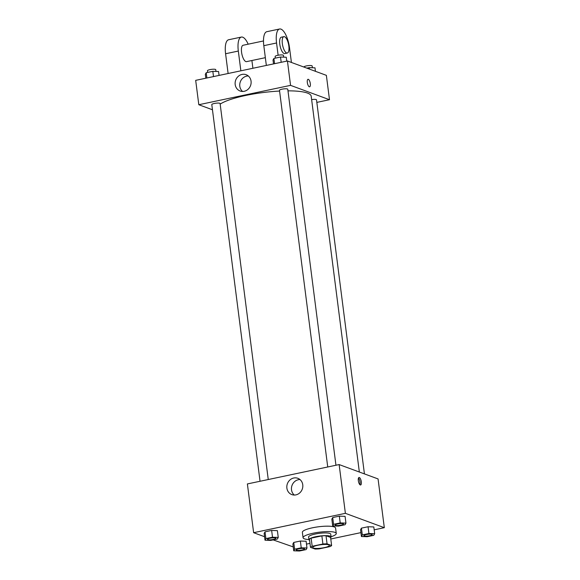 <?xml version="1.0" encoding="UTF-8"?>
<svg xmlns="http://www.w3.org/2000/svg" width="580" height="580" viewBox="0 0 580 580"><rect width="100%" height="100%" fill="white"/><g stroke="black" fill="none" stroke-linecap="round" stroke-linejoin="round"><path stroke-width="0.87" d="M328.7 544.83A8.374 1.718 -7.3 0 1 329.36 545.381A8.374 1.718 -7.3 0 1 321.276 548.143A8.374 1.718 -7.3 0 1 312.75 547.505A8.374 1.718 -7.3 0 1 319.29 544.968A8.374 1.718 -7.3 0 1 328.7 544.83M322.908 544.011L312.178 546.28A10.803 2.219 -7.3 0 0 310.496 547.353L315.049 549.028A10.803 2.219 -7.3 0 0 319.203 548.868L329.933 546.606A10.803 2.219 -7.3 0 0 331.615 545.534L327.062 543.851A10.803 2.219 -7.3 0 0 322.908 544.011L321.864 535.891L311.134 538.153L312.178 546.28M331.615 545.534L330.571 537.406L326.018 535.731L327.062 543.851M310.496 547.353L309.452 539.226A10.803 2.219 -7.3 0 1 311.134 538.153M321.864 535.891A10.803 2.219 -7.3 0 1 326.018 535.731M330.607 537.689A11.158 2.291 172.7 0 0 331.086 536.899A11.158 2.291 172.7 0 0 319.725 536.043A11.158 2.291 172.7 0 0 308.944 539.734A11.158 2.291 172.7 0 0 309.604 540.379M308.944 539.734L308.596 537.029A11.158 2.291 -7.3 0 1 317.318 533.636A11.158 2.291 -7.3 0 1 329.861 533.455A11.158 2.291 -7.3 0 1 330.738 534.187L331.086 536.899M308.923 539.567A16.74 3.437 -7.3 0 1 303.064 537.733A16.74 3.437 -7.3 0 1 316.144 532.658A16.74 3.437 -7.3 0 1 334.957 532.382A16.74 3.437 -7.3 0 1 336.269 533.484A16.74 3.437 -7.3 0 1 331.064 536.732M303.064 537.733L302.368 532.317A16.74 3.437 -7.3 0 1 315.447 527.235A16.74 3.437 -7.3 0 1 334.269 526.959A16.74 3.437 -7.3 0 1 335.581 528.061L336.269 533.484M306.98 548.006L306.11 541.234L300.368 541.038L293.748 542.43L292.871 544.033L293.734 550.804L299.483 551L306.102 549.601L306.98 548.006L301.238 547.81L294.611 549.202L293.734 550.804M278.255 537.413L277.385 530.642L271.643 530.439L265.024 531.838L264.146 533.433L265.009 540.205L270.758 540.408L277.378 539.009L278.255 537.413L272.513 537.211L265.887 538.61L265.009 540.205M374.173 529.83L384.315 527.684L345.383 513.329L253.634 532.694L264.567 536.725M273.165 539.9L293.241 546.911M306.479 544.12L309.988 543.373M330.774 538.987L360.927 532.621M374.673 533.716L373.803 526.945L368.061 526.749L361.434 528.141L360.557 529.743L361.427 536.514L367.169 536.71L373.788 535.311L374.673 533.716L368.923 533.52L362.304 534.912L361.427 536.514M345.948 523.124L345.078 516.352L339.336 516.149L332.71 517.548L331.832 519.143L332.702 525.915L338.445 526.118L345.071 524.719L345.948 523.124L340.199 522.921L333.58 524.32L332.702 525.915M253.634 532.694L247.385 483.938L339.133 464.573L378.066 478.928L384.315 527.684M339.133 464.573L345.383 513.329M302.76 484.771A8.685 7.91 110.2 0 1 291.82 494.595A8.685 7.91 110.2 0 1 287.397 483.705A8.685 7.91 110.2 0 1 297.83 478.297A8.685 7.91 110.2 0 1 302.76 484.771M359.339 477.507A3.835 1.377 -101.9 0 1 361.238 481.364A3.835 1.377 -101.9 0 1 360.608 484.982A3.835 1.377 -101.9 0 1 358.469 481.516A3.835 1.377 -101.9 0 1 359.027 477.478A3.835 1.377 -101.9 0 1 359.339 477.507M358.476 478.065A3.835 1.377 -101.9 0 1 359.875 481.219A3.835 1.377 -101.9 0 1 359.868 484.662M294.277 495.045A8.685 7.91 110.2 0 1 292.023 485.409A8.685 7.91 110.2 0 1 299.99 479.551M287.992 90.843A47.437 9.737 -7.3 0 1 307.473 93.075A47.437 9.737 -7.3 0 1 311.199 96.2L359.346 472.026M220.168 104.124A47.437 9.737 -7.3 0 1 279.575 91.06M335.95 465.247L287.781 89.255A4.183 0.863 172.7 0 0 283.526 88.928A4.183 0.863 172.7 0 0 279.48 90.313L327.736 466.98M311.634 99.615A4.183 0.863 -7.3 0 1 316.18 99.572A4.183 0.863 -7.3 0 1 316.506 99.847L364.428 473.896M260.043 481.269L211.794 104.603A4.183 0.863 -7.3 0 1 215.064 103.334A4.183 0.863 -7.3 0 1 219.762 103.269A4.183 0.863 -7.3 0 1 220.095 103.544L268.257 479.537M287.433 60.98L326.366 75.342L329.491 99.716L316.832 102.392L329.491 99.716L290.558 85.361L198.81 104.726L212.454 109.765L198.81 104.726L195.685 80.352L287.433 60.98L290.558 85.361L198.81 104.726M343.15 523.711A4.183 0.863 -7.3 0 1 343.476 523.986A4.183 0.863 -7.3 0 1 343.476 524.001A4.183 0.863 -7.3 0 1 339.438 525.393A4.183 0.863 -7.3 0 1 335.175 525.074A4.183 0.863 -7.3 0 1 335.175 525.052A4.183 0.863 -7.3 0 1 338.445 523.784A4.183 0.863 -7.3 0 1 343.15 523.711M345.078 516.352L339.336 516.149L340.199 522.921M339.336 516.149L332.71 517.548L333.58 524.32M332.71 517.548L331.832 519.143M335.175 525.052L335.175 525.074A4.183 0.863 -7.3 0 1 338.445 523.805A4.183 0.863 -7.3 0 1 343.15 523.733A4.183 0.863 -7.3 0 1 343.476 524.008L343.476 524.008M275.457 538.001A4.183 0.863 -7.3 0 1 275.783 538.276A4.183 0.863 -7.3 0 1 275.783 538.291L275.79 538.298A4.183 0.863 -7.3 0 1 271.744 539.683A4.183 0.863 -7.3 0 1 267.481 539.364A4.183 0.863 -7.3 0 1 267.481 539.342A4.183 0.863 -7.3 0 1 270.751 538.073A4.183 0.863 -7.3 0 1 275.457 538.001M277.385 530.642L271.643 530.439L272.513 537.211M271.643 530.439L265.024 531.838L265.887 538.61M265.024 531.838L264.146 533.433M267.481 539.342L267.481 539.364A4.183 0.863 -7.3 0 1 270.758 538.095A4.183 0.863 -7.3 0 1 275.457 538.023A4.183 0.863 -7.3 0 1 275.79 538.298M363.899 535.644L363.899 535.666A4.183 0.863 -7.3 0 1 367.169 534.398A4.183 0.863 -7.3 0 1 371.874 534.325A4.183 0.863 -7.3 0 1 372.2 534.579A4.183 0.863 -7.3 0 1 372.2 534.593L372.2 534.601A4.183 0.863 -7.3 0 1 368.162 535.985A4.183 0.863 -7.3 0 1 363.899 535.666A4.183 0.863 -7.3 0 1 363.899 535.644A4.183 0.863 -7.3 0 1 367.169 534.376A4.183 0.863 -7.3 0 1 371.874 534.311A4.183 0.863 -7.3 0 1 372.2 534.601M373.803 526.945L368.061 526.749L368.923 533.52M368.061 526.749L361.434 528.141L362.304 534.912M361.434 528.141L360.557 529.743M296.206 549.934L296.206 549.956A4.183 0.863 -7.3 0 1 299.476 548.687A4.183 0.863 -7.3 0 1 304.181 548.615A4.183 0.863 -7.3 0 1 304.507 548.868A4.183 0.863 -7.3 0 1 304.507 548.883A4.183 0.863 -7.3 0 1 300.469 550.275A4.183 0.863 -7.3 0 1 296.206 549.956A4.183 0.863 -7.3 0 1 296.206 549.934A4.183 0.863 -7.3 0 1 299.476 548.665A4.183 0.863 -7.3 0 1 304.181 548.6A4.183 0.863 -7.3 0 1 304.514 548.89L304.507 548.868M306.11 541.234L300.368 541.038L301.238 547.81M300.368 541.038L293.748 542.43L294.611 549.202M293.748 542.43L292.871 544.033M286.759 61.125L286.266 57.239L280.517 57.036L273.898 58.435L273.02 60.03L273.521 63.923M280.517 57.036L281.191 62.299M273.898 58.435L274.572 63.698M275.362 58.131L275.145 56.456A4.183 0.863 -7.3 0 1 278.414 55.187A4.183 0.863 -7.3 0 1 283.12 55.114A4.183 0.863 -7.3 0 1 283.446 55.39L283.671 57.144M219.073 75.414L218.573 71.528L212.831 71.325L206.212 72.725L205.327 74.32L205.827 78.213M212.831 71.325L213.505 76.589M206.212 72.725L206.886 77.988M207.669 72.42L207.451 70.745A4.183 0.863 -7.3 0 1 210.721 69.477A4.183 0.863 -7.3 0 1 215.426 69.404A4.183 0.863 -7.3 0 1 215.76 69.68L215.985 71.434M315.433 71.311L314.991 67.831L309.242 67.628L306.834 68.136M309.242 67.628L309.43 69.093M303.869 67.041A4.183 0.863 -7.3 0 1 307.154 65.779A4.183 0.863 -7.3 0 1 311.844 65.714A4.183 0.863 -7.3 0 1 312.171 65.989L312.395 67.737M310.293 83.607A3.835 1.377 78.1 0 0 308.016 79.308A3.835 1.377 -101.9 0 1 310.3 83.607A3.835 1.377 -101.9 0 1 309.604 86.811A3.835 1.377 78.1 0 0 310.293 83.607M309.604 86.811A3.835 1.377 -101.9 0 1 307.465 83.346A3.835 1.377 -101.9 0 1 308.016 79.308M329.491 99.716L290.558 85.361M235.19 84.535A8.685 7.91 110.2 0 1 246.13 74.704A8.685 7.91 110.2 0 1 250.545 85.594A8.685 7.91 110.2 0 1 240.113 91.009A8.685 7.91 110.2 0 1 235.19 84.535M248.291 75.965A8.685 7.91 -69.8 0 0 239.808 86.239A8.685 7.91 -69.8 0 0 242.578 91.451M266.343 65.439L263.813 45.675L276.551 42.985A16.74 6.003 -101.9 0 1 279.582 29A16.74 6.003 -101.9 0 1 289.529 47.77L291.414 62.451M279.582 29L266.844 31.69A16.74 6.003 78.1 0 0 263.813 45.675M265.35 57.674L246.543 61.639A8.374 3.001 -101.9 0 1 241.874 54.07A8.374 3.001 -101.9 0 1 243.085 45.262L263.487 40.955M228.114 73.508L225.584 53.744L238.322 51.054L240.86 70.818M251.901 60.508L252.894 68.273M238.322 51.054A16.74 6.003 -101.9 0 1 241.352 37.069A16.74 6.003 -101.9 0 1 248.167 44.189M287.317 53.034L284.773 53.57A8.374 3.001 -101.9 0 1 280.104 46.001A8.374 3.001 -101.9 0 1 281.314 37.192L283.859 36.649A8.374 3.001 -101.9 0 1 284.548 36.714A8.374 3.001 -101.9 0 1 288.702 45.131A8.374 3.001 -101.9 0 1 287.317 53.034A8.374 3.001 -101.9 0 1 282.656 45.465A8.374 3.001 -101.9 0 1 283.859 36.649M278.125 55.238L276.551 42.985M225.584 53.744A16.74 6.003 -101.9 0 1 228.614 39.759L241.352 37.069"/></g></svg>
